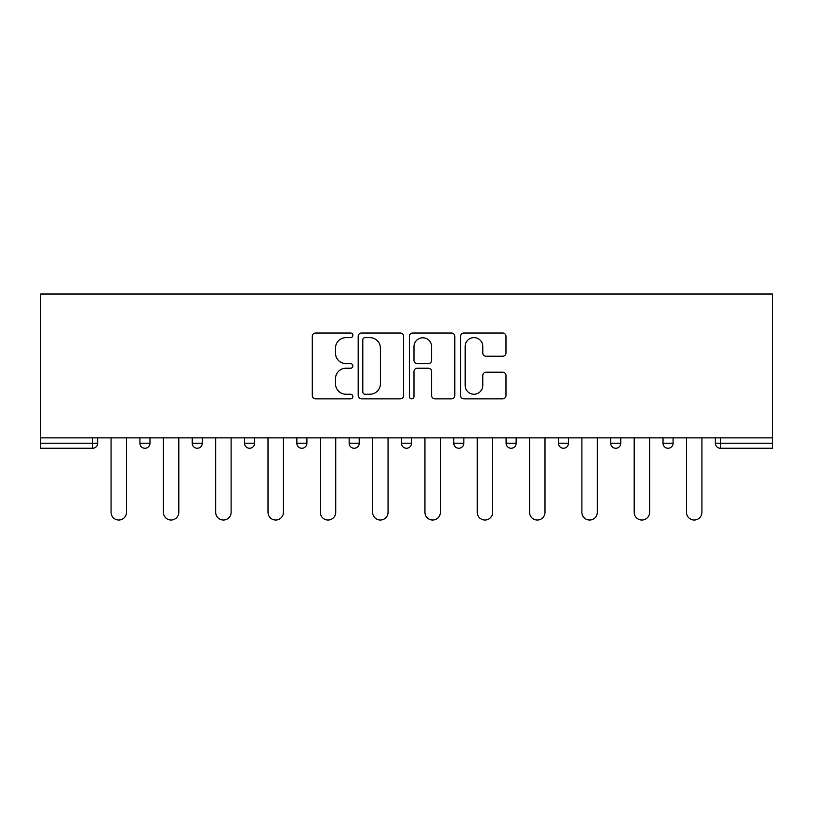 <?xml version="1.0" encoding="UTF-8"?>
<svg xmlns="http://www.w3.org/2000/svg" width="813" height="813" viewBox="0 0 813 813"><rect width="100%" height="100%" fill="white"/><g stroke="black" fill="none" stroke-linecap="round" stroke-linejoin="round"><path stroke-width="1.22" d="M352.852 335.322A2.307 2.307 0 0 0 350.545 333.025L315.576 333.025A3.293 3.293 0 0 0 312.283 336.318L312.283 395.565A3.293 3.293 0 0 0 315.576 398.858L350.545 398.858A2.307 2.307 0 0 0 352.852 396.551A2.307 2.307 0 0 0 350.545 394.244L346.023 394.244A10.528 10.528 0 0 1 335.484 383.716L335.484 378.777A10.528 10.528 0 0 1 346.023 368.238L350.545 368.238A2.307 2.307 0 0 0 352.852 365.941A2.307 2.307 0 0 0 350.545 363.635L346.023 363.635A10.528 10.528 0 0 1 335.484 353.106L335.484 348.167A10.528 10.528 0 0 1 346.023 337.629L350.545 337.629A2.307 2.307 0 0 0 352.852 335.322M502.698 356.226A3.293 3.293 0 0 0 505.991 352.933L505.991 336.318A3.293 3.293 0 0 0 502.698 333.025L463.857 333.025A3.293 3.293 0 0 0 460.565 336.318L460.565 395.565A3.293 3.293 0 0 0 463.857 398.858L502.698 398.858A3.293 3.293 0 0 0 505.991 395.565L505.991 375.484A3.293 3.293 0 0 0 502.698 372.191L486.072 372.191A3.293 3.293 0 0 0 482.78 375.484L482.78 385.443A8.801 8.801 0 0 1 473.979 394.244A8.801 8.801 0 0 1 465.168 385.443L465.168 346.44A8.801 8.801 0 0 1 473.979 337.629A8.801 8.801 0 0 1 482.78 346.44L482.78 352.933A3.293 3.293 0 0 0 486.072 356.226L502.698 356.226M772.35 437.872L40.65 437.872L40.65 294.011L772.35 294.011L772.35 448.268L720.369 448.268A5.03 5.03 0 0 1 715.338 443.237L715.338 437.872L715.338 443.237L772.35 443.237M403.624 336.318A3.293 3.293 0 0 0 400.331 333.025L361.49 333.025A3.293 3.293 0 0 0 358.198 336.318L358.198 395.565A3.293 3.293 0 0 0 361.49 398.858L400.331 398.858A3.293 3.293 0 0 0 403.624 395.565L403.624 336.318M412.669 333.025L451.51 333.025A3.293 3.293 0 0 1 454.802 336.318L454.802 395.565A3.293 3.293 0 0 1 451.51 398.858L434.894 398.858A3.293 3.293 0 0 1 431.601 395.565L431.601 371.531A3.293 3.293 0 0 0 428.309 368.238L417.282 368.238A3.293 3.293 0 0 0 413.99 371.531L413.99 396.551A2.307 2.307 0 0 1 411.683 398.858A2.307 2.307 0 0 1 409.376 396.551L409.376 336.318A3.293 3.293 0 0 1 412.669 333.025M92.631 448.268A5.03 5.03 0 0 0 97.662 443.237L92.631 443.237L92.631 448.268A5.03 5.03 0 0 0 97.662 443.237L97.662 437.872L97.662 443.237A5.03 5.03 0 0 1 92.631 448.268L40.65 448.268L40.65 443.237L92.631 443.237L92.631 437.872M40.65 437.872L40.65 443.237M139.907 437.872L139.907 443.237L139.907 437.872M144.938 448.268A5.03 5.03 0 0 1 139.907 443.237A5.03 5.03 0 0 0 144.938 448.268A5.03 5.03 0 0 0 149.968 443.237L149.968 437.872L149.968 443.237A5.03 5.03 0 0 1 144.938 448.268A5.03 5.03 0 0 1 139.907 443.237L149.968 443.237A5.03 5.03 0 0 1 144.938 448.268M192.224 437.872L192.224 443.237L192.224 437.872M202.285 437.872L202.285 443.237L202.285 437.872M244.53 437.872L244.53 443.237L244.53 437.872M254.591 437.872L254.591 443.237L254.591 437.872M296.847 437.872L296.847 443.237L296.847 437.872M306.908 437.872L306.908 443.237A5.03 5.03 0 0 1 301.877 448.268A5.03 5.03 0 0 1 296.847 443.237A5.03 5.03 0 0 0 301.877 448.268A5.03 5.03 0 0 0 306.908 443.237A5.03 5.03 0 0 1 301.877 448.268A5.03 5.03 0 0 1 296.847 443.237L306.908 443.237M349.153 437.872L349.153 443.237L349.153 437.872M359.214 437.872L359.214 443.237L359.214 437.872M401.47 437.872L401.47 443.237L401.47 437.872M411.53 437.872L411.53 443.237A5.03 5.03 0 0 1 406.5 448.268A5.03 5.03 0 0 1 401.47 443.237L411.53 443.237A5.03 5.03 0 0 1 406.5 448.268M453.786 437.872L453.786 443.237L453.786 437.872M463.847 437.872L463.847 443.237A5.03 5.03 0 0 1 458.817 448.268A5.03 5.03 0 0 1 453.786 443.237L463.847 443.237A5.03 5.03 0 0 1 458.817 448.268M516.153 437.872L516.153 443.237L506.093 443.237A5.03 5.03 0 0 0 511.123 448.268A5.03 5.03 0 0 1 506.093 443.237L506.093 437.872M568.47 437.872L568.47 443.237L558.409 443.237A5.03 5.03 0 0 0 563.439 448.268A5.03 5.03 0 0 1 558.409 443.237L558.409 437.872M610.715 437.872L610.715 443.237L610.715 437.872M620.776 437.872L620.776 443.237L620.776 437.872M663.032 437.872L663.032 443.237L663.032 437.872M673.093 437.872L673.093 443.237L673.093 437.872M197.254 448.268A5.03 5.03 0 0 1 192.224 443.237A5.03 5.03 0 0 0 197.254 448.268A5.03 5.03 0 0 0 202.285 443.237A5.03 5.03 0 0 1 197.254 448.268A5.03 5.03 0 0 1 192.224 443.237L202.285 443.237A5.03 5.03 0 0 1 197.254 448.268M249.561 448.268A5.03 5.03 0 0 1 244.53 443.237A5.03 5.03 0 0 0 249.561 448.268A5.03 5.03 0 0 0 254.591 443.237A5.03 5.03 0 0 1 249.561 448.268A5.03 5.03 0 0 1 244.53 443.237L254.591 443.237A5.03 5.03 0 0 1 249.561 448.268M354.183 448.268A5.03 5.03 0 0 1 349.153 443.237A5.03 5.03 0 0 0 354.183 448.268A5.03 5.03 0 0 0 359.214 443.237A5.03 5.03 0 0 1 354.183 448.268A5.03 5.03 0 0 1 349.153 443.237L359.214 443.237A5.03 5.03 0 0 1 354.183 448.268M511.123 448.268A5.03 5.03 0 0 0 516.153 443.237A5.03 5.03 0 0 1 511.123 448.268A5.03 5.03 0 0 1 506.093 443.237M563.439 448.268A5.03 5.03 0 0 0 568.47 443.237A5.03 5.03 0 0 1 563.439 448.268A5.03 5.03 0 0 1 558.409 443.237M615.746 448.268A5.03 5.03 0 0 1 610.715 443.237A5.03 5.03 0 0 0 615.746 448.268A5.03 5.03 0 0 0 620.776 443.237A5.03 5.03 0 0 1 615.746 448.268A5.03 5.03 0 0 1 610.715 443.237L620.776 443.237A5.03 5.03 0 0 1 615.746 448.268M668.062 448.268A5.03 5.03 0 0 1 663.032 443.237L673.093 443.237A5.03 5.03 0 0 1 668.062 448.268A5.03 5.03 0 0 0 673.093 443.237M365.108 337.629A2.307 2.307 0 0 0 362.801 339.936L362.801 391.937A2.307 2.307 0 0 0 365.108 394.244L369.885 394.244A10.528 10.528 0 0 0 380.413 383.716L380.413 348.167A10.528 10.528 0 0 0 369.885 337.629L365.108 337.629M431.601 346.602A8.801 8.801 0 0 0 422.79 337.791A8.801 8.801 0 0 0 413.99 346.602L413.99 360.342A3.293 3.293 0 0 0 417.282 363.635L428.309 363.635A3.293 3.293 0 0 0 431.601 360.342L431.601 346.602M111.066 437.872L111.066 512.312A7.713 7.713 0 0 0 118.779 520.025A7.713 7.713 0 0 0 126.493 512.312L126.493 437.872M163.383 437.872L163.383 512.312A7.713 7.713 0 0 0 171.096 520.025A7.713 7.713 0 0 0 178.809 512.312L178.809 437.872M215.699 437.872L215.699 512.312A7.713 7.713 0 0 0 223.412 520.025A7.713 7.713 0 0 0 231.116 512.312L231.116 437.872M268.005 437.872L268.005 512.312A7.713 7.713 0 0 0 275.719 520.025A7.713 7.713 0 0 0 283.432 512.312L283.432 437.872M320.322 437.872L320.322 512.312A7.713 7.713 0 0 0 328.035 520.025A7.713 7.713 0 0 0 335.749 512.312L335.749 437.872M372.628 437.872L372.628 512.312A7.713 7.713 0 0 0 380.342 520.025A7.713 7.713 0 0 0 388.055 512.312L388.055 437.872M424.945 437.872L424.945 512.312A7.713 7.713 0 0 0 432.658 520.025A7.713 7.713 0 0 0 440.372 512.312L440.372 437.872M477.251 437.872L477.251 512.312A7.713 7.713 0 0 0 484.965 520.025A7.713 7.713 0 0 0 492.678 512.312L492.678 437.872M529.568 437.872L529.568 512.312A7.713 7.713 0 0 0 537.281 520.025A7.713 7.713 0 0 0 544.995 512.312L544.995 437.872M581.884 437.872L581.884 512.312A7.713 7.713 0 0 0 589.588 520.025A7.713 7.713 0 0 0 597.301 512.312L597.301 437.872M634.191 437.872L634.191 512.312A7.713 7.713 0 0 0 641.904 520.025A7.713 7.713 0 0 0 649.617 512.312L649.617 437.872M686.507 437.872L686.507 512.312A7.713 7.713 0 0 0 694.221 520.025A7.713 7.713 0 0 0 701.934 512.312L701.934 437.872M720.369 437.872L720.369 448.268"/></g></svg>
